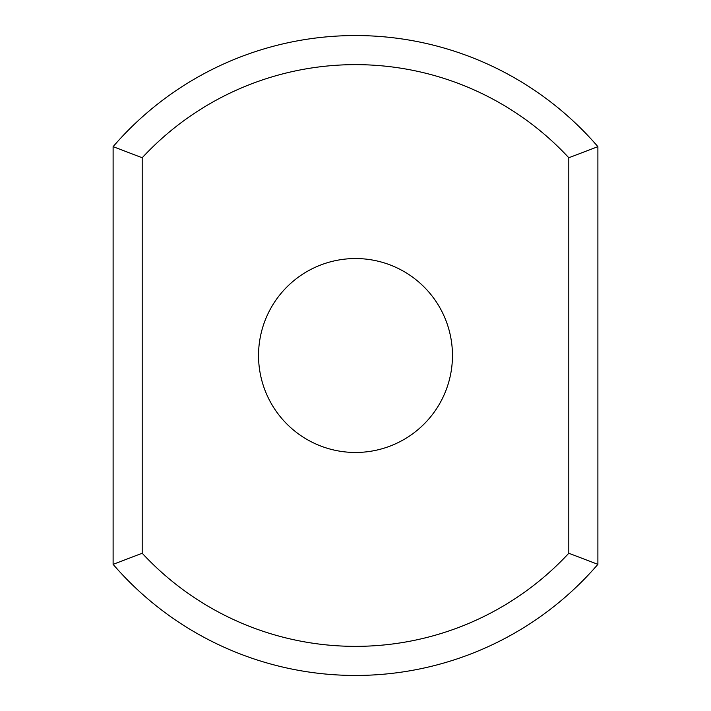 <?xml version="1.0" encoding="UTF-8"?>
<svg xmlns="http://www.w3.org/2000/svg" width="711" height="711" viewBox="0 0 711 711"><rect width="100%" height="100%" fill="white"/><g stroke="black" fill="none" stroke-linecap="round" stroke-linejoin="round"><path stroke-width="1.07" d="M568.8 553.247L597.889 564.347A319.95 319.95 0 0 1 113.111 564.347L113.111 146.653L142.2 157.753A290.861 290.861 0 0 1 568.8 157.753L568.8 553.247A290.861 290.861 0 0 1 142.2 553.247L142.2 157.753M113.111 564.347L142.2 553.247M113.111 146.653A319.95 319.95 0 0 1 597.889 146.653L568.8 157.753M597.889 564.347L597.889 146.653M355.5 258.546A96.954 96.954 0 0 1 439.469 403.981A96.954 96.954 0 0 1 271.531 403.981A96.954 96.954 0 0 1 355.5 258.546"/></g></svg>
